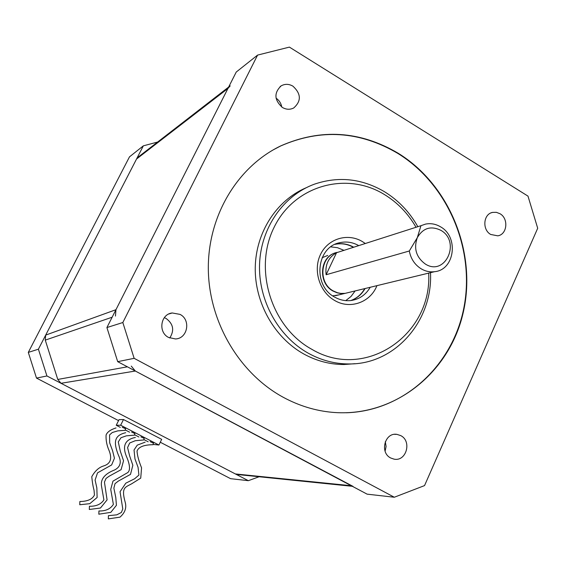 <?xml version="1.0" encoding="UTF-8"?>
<svg xmlns="http://www.w3.org/2000/svg" width="566" height="566" viewBox="0 0 566 566"><rect width="100%" height="100%" fill="white"/><g stroke="black" fill="none" stroke-linecap="round" stroke-linejoin="round"><path stroke-width="0.85" d="M376.921 285.653C370.497 302.371 350.064 309.729 334.69 300.496C319.542 291.999 312.814 270.315 320.476 254.537C327.912 238.633 347.609 232.683 362.346 241.548L365.19 243.43M358.603 245.538C352.576 242.206 346.321 241.25 339.833 242.687C316.182 246.918 312.482 285.773 334.796 297.164C339.933 300.051 345.31 301.176 350.92 300.539C359.325 299.301 365.756 294.879 370.206 287.28M430.507 272.671C432.912 320.901 394.962 364.716 348.826 363.945C334.775 363.917 321.311 360.365 308.442 353.304C278.224 336.537 258.16 300.164 259.568 263.919C260.954 227.666 283.502 195.468 314.378 184.183C338.468 176.019 361.787 178.502 384.342 191.641C398.315 200.215 409.459 211.868 417.772 226.584M306.1 187.778C276.618 200.272 255.853 232.279 255.252 267.534C254.658 302.782 274.418 337.69 303.779 353.976C316.55 360.974 329.907 364.49 343.852 364.518L355.094 363.69M415.975 227.164C408.036 213.439 397.516 202.564 384.413 194.527C346.335 170.989 294.179 185.492 274.001 227.539C253.228 269.239 271.383 327.311 311.788 349.286C365.148 381.151 432.283 334.923 428.674 273.116M365.091 288.519C361.745 294.37 357.012 298.374 350.892 300.546M335.228 244.264C341.581 242.927 347.701 243.889 353.587 247.144M420.948 225.7L425.462 224.122C430.669 223.075 435.671 223.959 440.482 226.789C459.047 236.821 454.774 269.989 434.575 271.687C429.948 272.267 425.512 271.326 421.26 268.864C414.828 264.838 410.845 258.888 409.303 251L417.298 237.67L420.948 225.7L336.529 252.726C328.45 257.36 324.983 264.697 326.115 274.743L409.303 251M337.279 252.372C320.335 255.146 317.491 282.851 333.402 290.988L337.449 292.742L340.852 293.429L345.133 293.358L348.578 292.523M440.794 230.291C430.811 225.551 422.979 228.013 417.298 237.67C413.541 248.531 416.229 257.325 425.377 264.067C445.322 276.838 461.233 241.548 440.794 230.291M326.115 274.743L336.529 252.726M283.382 397.36C298.94 405.737 315.17 410.718 332.072 412.303C392.938 417.885 448.569 374.126 462.875 314.038C477.506 254.014 450.203 185.28 398.174 153.244C360.04 130.817 320.979 128.326 280.998 145.78C237.777 166.39 208.026 215.349 208.316 268.489C208.621 321.615 239.185 373.433 283.382 397.36M346.328 412.77C404.251 411.001 453.239 365.127 464.063 306.814C475.072 248.509 447.621 184.113 397.82 153.407C359.707 130.987 320.667 128.503 280.701 145.95L272.996 149.99M168.604 337.463L175.46 338.956C187.65 338.638 191.117 319.797 180.023 314.385L172.22 312.963C160.56 314.102 157.85 332.284 168.604 337.463M169.75 338.015C174.576 330.395 173.352 323.872 166.071 318.439L164.317 317.653M282.399 107.462C286.255 109.655 290.033 109.825 293.719 107.972C301.445 101.073 301.183 93.807 292.933 86.166C288.879 83.846 284.946 83.754 281.132 85.876C273.831 92.895 274.255 100.097 282.399 107.462M276.059 98.13C279.18 100.309 281.09 103.288 281.783 107.066M490.715 234.465L497.762 235.831C507.235 234.529 508.82 218.596 499.997 213.722L496.361 212.321L492.59 212.399C483.329 213.983 481.977 229.704 490.715 234.465M390.703 457.993L394.056 459.146C406.31 461.785 412.112 441.126 400.721 435.601L396.879 434.355C384.823 432.233 379.461 452.602 390.703 457.993M385.092 451.208L386.09 446.482L385.305 441.706M364.759 288.603C361.441 294.391 356.764 298.381 350.722 300.567M345.762 300.631L351.047 296.442L355.13 290.938M335.518 252.853C319.571 256.893 317.844 283.248 333.077 291.073L337.124 292.82L340.527 293.506L344.807 293.436L348.253 292.601M327.749 255.422L322.111 257.749M117.7 361.66L367.122 494.153L394.318 497.238L424.542 485.593L537.7 228.247L527.986 196.119L289.403 47.112L257.587 55.093L236.241 72.045L106.91 327.558L122.829 322.528L134.142 358.328L117.7 361.66L106.91 327.558M257.587 55.093L122.829 322.528M134.142 358.328L394.318 497.238M335.072 244.335C341.376 243.055 347.432 244.024 353.255 247.25M343.817 250.278L337.478 247.689L330.792 246.868M332.73 295.862L338.864 294.879M230.185 85.876L227.928 88.48L115.952 309.694L115.457 316.076M131.27 366.11L135.331 371.027L353 486.371M238.088 474.598L235.392 473.947L61.022 383.295L57.782 379.439L45.266 340.131L45.676 335.107L136.533 159.039L138.38 156.938L228.636 87.072M143.778 439.938L144.181 438.374L140.892 436.867M98.93 510.978L98.824 514.19L98.93 510.978M125.171 430.323L125.56 428.738L122.263 427.231M79.863 501.518L79.756 504.745L79.863 501.518C87.603 501.405 92.463 499.226 94.444 494.988L94.034 490.149C93.093 486.93 92.336 482.451 91.763 476.735C94.932 470.99 98.88 467.396 103.599 465.952C110.427 463.879 112.28 458.814 109.16 450.741C106.825 445.484 105.8 440.242 106.083 435.021C107.229 432.035 110.54 429.672 116.016 427.938M134.489 435.141L134.892 433.57L131.595 432.056M89.414 506.259L89.308 509.478L89.414 506.259C96.107 506.436 100.932 504.32 103.903 499.912L101.491 486.017C100.076 476.954 108.552 472.327 114.544 469.992C120.473 466.985 121.782 462.089 118.471 455.305C113.235 442.039 114.212 435.403 125.673 432.714M153.018 444.72L153.436 443.157L150.146 441.65M108.396 515.676L108.339 518.888L108.396 515.676L116.787 514.841L121.357 512.471L122.787 508.968L120.042 491.734L125.801 483.18L134.673 478.737L138.918 475.072L138.069 467.339L134.97 458.941L134.029 449.991L137.255 445.145L145.129 442.166M153.273 444.416L158.912 445.025L120.657 425.229L116.235 425.271L120.275 427.358M125.411 430.011L129.614 432.191M134.736 434.837L138.918 436.994M144.026 439.633L148.179 441.784M116.235 425.271L119.03 419.647L123.487 419.526L161.678 439.35L158.912 445.025M120.657 425.229L123.487 419.526M157.638 142.031L143.339 145.844L38.403 349.201L46.936 375.973L248.347 480.683L259.108 476.749M46.936 375.973L36.5 378.088L28.3 352.392L129.487 156.853L143.339 145.844M248.347 480.683L230.581 478.673L160.27 442.23M118.549 420.609L36.5 378.088M28.3 352.392L38.403 349.201M235.392 473.947L351.26 485.727M112.146 317.208L45.266 340.131M45.676 335.107L115.952 309.694M57.782 379.439L127.4 366.81M227.928 88.48L136.533 159.039M135.331 371.027L61.022 383.295M335.482 244.151L339.833 242.687M348.826 363.945L343.852 364.518M434.575 271.687L345.133 293.358M168.916 313.96L172.22 312.963M280.106 86.584L281.132 85.876M491.295 212.795L492.59 212.399M394.615 434.334L396.879 434.355M344.807 293.436L335.468 295.7M352.342 486.3L236.814 474.464M98.923 510.978C105.601 511.176 110.42 508.983 113.37 504.398L110.738 489.385L112.974 481.142L126.848 473.091C131.369 471.11 129.338 462.938 126.416 456.401C122.15 445.81 125.136 439.492 135.38 437.454M153.053 444.713C143.969 444.784 138.628 446.907 137.022 451.081C137.305 455.481 138.819 461.057 141.564 467.813L140.729 478.114L131.814 483.704C125.461 487.319 120.975 487.057 125.178 502.176C126.777 507.716 125.051 512.704 119.999 517.147L108.339 518.888M134.524 435.141L126.331 435.841L120.975 437.737L118.273 441.933L120.332 451.243L123.544 460.745L121.103 469.66L109.146 476.211L106.047 478.426L104.441 482.112L107.087 499.884L100.451 508.027L89.343 509.478M125.199 430.323L117.785 430.875L112.287 432.516L109.585 434.893L109.67 442.803L112.549 450.649L114.445 458.212L111.651 464.941L97.536 472.843L95.088 480.053L96.85 487.899L97.119 497.486L89.796 503.676L79.792 504.745M143.806 439.938L135.239 440.73L129.692 442.994L127.583 447.55L129.607 455.814L132.84 465.273L130.498 474.379L118.266 481.135L115.025 483.668L113.872 488.161L115.782 497.472L116.426 505.289L110.816 512.357L98.859 514.19"/></g></svg>

